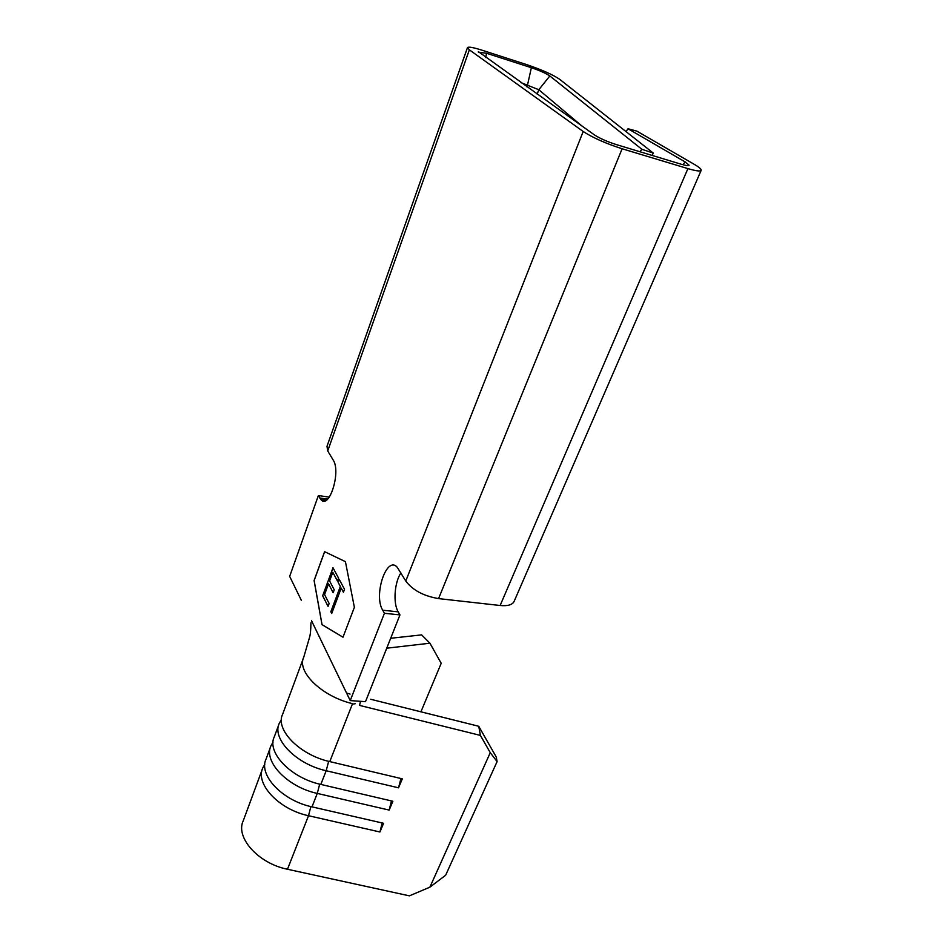<?xml version="1.0" encoding="UTF-8"?>
<svg xmlns="http://www.w3.org/2000/svg" width="943" height="943" viewBox="0 0 943 943"><rect width="100%" height="100%" fill="white"/><g stroke="black" fill="none" stroke-linecap="round" stroke-linejoin="round"><path stroke-width="1.41" d="M273.046 742.176L271.042 745.618C263.097 761.26 287.285 787.016 317.272 793.417L311.992 806.866L383.589 823.298L379.923 831.985L308.514 815.719C278.715 809.495 254.858 783.598 262.897 767.673L264.806 764.29M310.931 622.828C310.848 629.853 310.388 634.698 309.54 637.362L303.752 657.177C296.408 671.581 321.893 696.559 352.541 703.655L329.779 761.602L402.319 778.847L398.535 787.818L326.184 770.737C295.996 764.16 271.478 738.558 279.328 723.222L281.403 719.721M379.923 831.985L382.174 822.98M328.659 761.331L326.184 770.737L320.809 784.423L392.877 801.255L389.153 810.084L391.475 800.925M398.535 787.818L400.94 778.517M328.093 606.349L322.706 595.787L332.997 567.745L338.572 578.165L337.488 581.088L332.796 572.283L329.602 580.971L334.235 589.811L333.162 592.711L328.529 583.847L324.569 594.597L329.142 603.52L328.07 606.396L322.659 595.776L333.02 567.792M324.64 551.69L314.137 580.546L322.046 624.643L342.993 637.197M340.305 586.393L338.124 582.291L339.209 579.367L344.525 589.292L343.429 592.239L341.213 588.09L331.712 613.504L330.828 611.783L340.352 586.393L338.124 582.291M360.556 701.321L359.507 705.388L480.411 735.422L478.749 726.275L370.67 699.258M478.749 726.275L496.207 756.934L497.102 761.567L445.65 875.234L429.902 887.174L409.403 895.85L287.474 869.257C258.146 863.446 235.066 837.231 243.306 820.61L262.307 769.264M478.372 52.16L486.553 53.268L531.369 67.707C539.82 70.595 545.973 73.342 549.816 75.959L538.807 89.738L582.137 126.173M549.816 75.959L641.888 149.312L639.884 151.717M641.888 149.312L653.228 153.037L652.214 155.454M420.92 711.824L441.206 663.294L429.925 643.209L421.639 634.887L390.685 638.281M311.992 806.866C282.11 800.583 258.123 774.745 266.126 758.926L270.464 747.186M320.809 784.423C290.739 777.951 266.421 752.255 274.33 736.742L278.763 724.766M386.748 648.195L429.925 643.209M352.364 704.138L355.169 703.726M329.779 761.602C299.509 754.954 274.849 729.41 282.664 714.205L303.281 658.473M350.065 694.083L347.248 693.211M497.102 761.567L490.254 752.679L429.902 887.174M490.254 752.679L480.411 735.422M319.689 784.152L317.272 793.417L389.153 810.084M653.228 153.037L559.729 79.342C552.822 74.686 541.907 69.806 526.96 64.702L482.344 50.297C473.575 47.515 468.624 46.596 467.504 47.527L469.355 49.826L583.187 131.49L405.785 581.029L397.286 567.332C386.724 554.861 373.228 595.127 382.705 610.204L384.426 613.28L350.23 700.59L311.496 620.671M350.23 700.59L365.495 701.675L399.962 614.907L398.205 611.842C392.96 603.331 394.422 582.574 400.905 572.908M301.406 600.467L289.666 576.385L318.369 495.558L320.903 499.601C329.166 509.939 341.201 471.818 333.221 460.101L327.728 450.943L326.997 446.322L467.445 47.704M405.785 581.029C412.633 590.177 423.56 596.035 438.566 598.605L500.132 605.5C507.475 606.208 512.108 604.923 514.006 601.658L514.277 601.056M537.133 94.159L538.807 89.738L520.925 82.619M345.421 561.663L324.592 551.667L314.09 580.534L321.999 624.643L342.993 637.22L354.379 607.304L345.421 561.663M583.187 131.49C592.793 137.725 605.76 143.477 622.109 148.77L687.907 168.608C695.686 170.907 700.095 171.52 701.12 170.447C701.663 169.351 699.293 167.265 694.001 164.176L636.855 131.124L628.038 128.767L625.987 131.572M478.384 51.641L594.373 134.884C599.76 138.362 606.997 141.58 616.074 144.515L681.565 164.33C686.327 165.732 688.838 166.027 689.085 165.214L685.101 161.901L628.038 128.767M384.426 613.28L399.962 614.907M318.369 495.558L329.307 497.126M337.5 581.041L332.796 572.283M333.185 592.664L328.529 583.847M338.172 582.291L339.244 579.415M343.441 592.192L341.213 588.09M331.724 613.457L330.828 611.783M330.875 611.783L340.352 586.393M287.474 869.257L308.514 815.719L310.86 806.607M531.369 67.707L527.066 86.992M469.355 49.826L327.728 450.943M622.109 148.77L438.566 598.605M687.907 168.608L500.132 605.5M382.705 610.204L398.205 611.842M319.736 497.987L327.622 499.118M685.101 161.901L682.991 164.742M486.553 53.268L485.692 57.547M701.12 170.447L514.006 601.658M320.903 499.601L326.042 500.344"/></g></svg>
